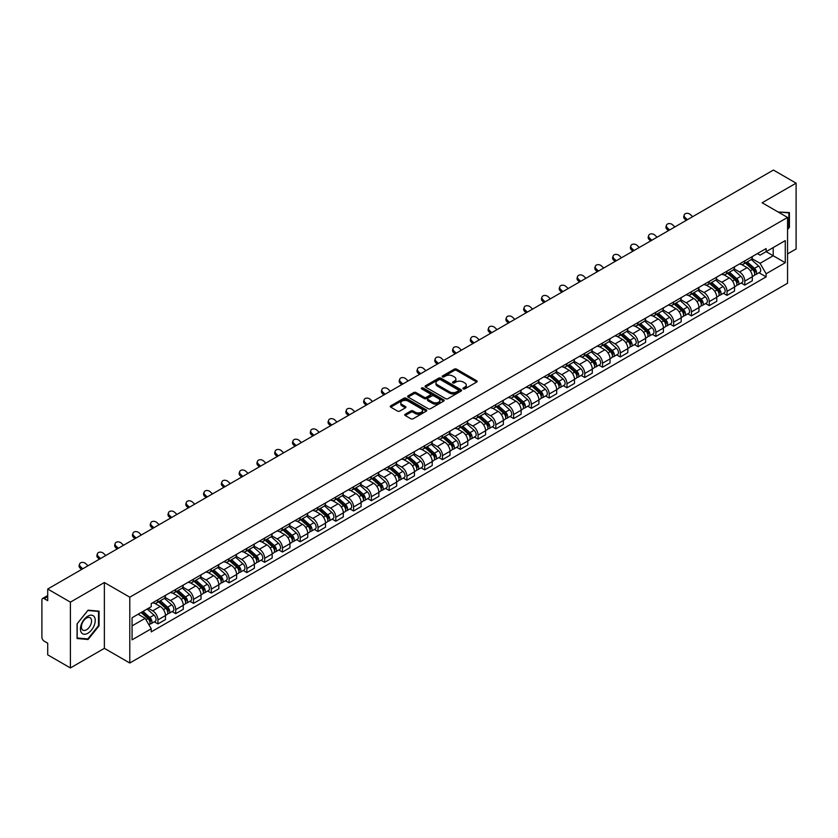 <?xml version="1.0" encoding="UTF-8"?>
<svg xmlns="http://www.w3.org/2000/svg" width="838" height="838" viewBox="0 0 838 838"><rect width="100%" height="100%" fill="white"/><g stroke="black" fill="none" stroke-linecap="round" stroke-linejoin="round"><path stroke-width="1.26" d="M463.267 388.905A1.11 0.639 0 0 0 464.828 388.905L476.717 382.044A1.582 0.911 0 0 0 477.178 381.395A1.582 0.911 0 0 0 476.717 380.756L456.574 369.129A1.582 0.911 0 0 0 454.343 369.129L442.454 375.99A1.11 0.639 0 0 0 444.014 376.891L445.554 376A5.059 2.923 0 0 1 452.719 376L454.395 376.974A5.059 2.923 0 0 1 455.882 379.038A5.059 2.923 0 0 1 454.395 381.112L452.855 381.992A1.11 0.639 0 0 0 454.426 382.903L455.966 382.013A5.059 2.923 0 0 1 463.121 382.013L464.797 382.976A5.059 2.923 0 0 1 466.284 385.051A5.059 2.923 0 0 1 464.797 387.114L463.267 388.004A1.11 0.639 0 0 0 463.267 388.905L463.267 388.004M405.215 414.213A1.582 0.911 0 0 0 404.754 414.862A1.582 0.911 0 0 0 405.215 415.512L410.871 418.77A1.582 0.911 0 0 0 413.103 418.77L426.312 411.144A1.582 0.911 0 0 0 426.772 410.505A1.582 0.911 0 0 0 426.312 409.855L406.168 398.228A1.582 0.911 0 0 0 403.926 398.228L390.728 405.854A1.582 0.911 0 0 0 390.267 406.493A1.582 0.911 0 0 0 390.728 407.142L397.547 411.081A1.582 0.911 0 0 0 399.789 411.081L405.445 407.823A1.582 0.911 0 0 0 405.906 407.174A1.582 0.911 0 0 0 405.445 406.524L402.051 404.576A4.232 2.441 0 0 1 400.815 402.848A4.232 2.441 0 0 1 403.434 400.585A4.232 2.441 0 0 1 408.043 401.119L421.305 408.776A4.232 2.441 0 0 1 422.541 410.505A4.232 2.441 0 0 1 419.932 412.757A4.232 2.441 0 0 1 415.313 412.233L413.103 410.955A1.582 0.911 0 0 0 410.871 410.955L405.215 414.213L405.215 415.512M129.796 597.19L104.373 582.515L70.402 602.134L47.714 589.03L773.411 170.051L796.1 183.155L762.13 202.765L787.552 217.44L129.796 597.19L129.796 663.015L787.552 283.254L787.552 217.44M445.669 398.679A1.582 0.911 0 0 0 447.901 398.679L461.11 391.053A1.582 0.911 0 0 0 461.57 390.414A1.582 0.911 0 0 0 461.11 389.764L440.966 378.137A1.582 0.911 0 0 0 438.724 378.137L425.526 385.763A1.582 0.911 0 0 0 425.065 386.402A1.582 0.911 0 0 0 425.526 387.051L445.669 398.679M422.111 389.146A1.11 0.639 0 0 1 423.232 389.303L423.232 387.984L443.711 399.81A1.582 0.911 0 0 1 444.171 400.459A1.582 0.911 0 0 1 443.711 401.098L430.502 408.724A1.582 0.911 0 0 1 428.27 408.724L408.127 397.097L408.127 395.808A1.582 0.911 0 0 0 407.666 396.447A1.582 0.911 0 0 0 408.127 397.097M408.127 395.808L413.773 392.54A1.582 0.911 0 0 1 416.015 392.54L424.185 397.254A1.582 0.911 0 0 0 426.416 397.254L430.166 395.096A1.582 0.911 0 0 0 430.638 394.447A1.582 0.911 0 0 0 430.166 393.797L421.661 388.895A1.11 0.639 0 0 1 423.232 387.984M70.402 602.134L70.402 667.949L47.714 654.845L47.714 643.196L44.184 641.164A3.226 1.865 -120 0 1 41.9 637.215L41.9 599.956A3.226 1.865 -120 0 1 42.57 598.479L47.714 595.514M787.552 253.904L796.1 248.97L796.1 183.155M70.402 667.949L104.373 648.329L129.796 663.015M47.714 589.03L47.714 600.678L44.184 598.646A3.226 1.865 -120 0 0 42.57 598.479M744.804 260.88A7.416 4.284 60 0 1 743.264 264.211L750.785 259.864A7.416 4.284 -120 0 0 752.325 256.533M734.119 268.862L739.556 272.004A7.416 4.284 60 0 1 744.804 281.086L752.325 276.739A7.416 4.284 -120 0 0 747.077 267.657L741.693 264.546M752.325 276.739L752.325 280.751L744.804 285.098L741.19 283.014M743.264 264.211A7.416 4.284 60 0 1 739.619 263.876M744.804 281.086L744.804 285.098M727.017 271.145A7.416 4.284 60 0 1 725.478 274.476L733.009 270.129A7.416 4.284 -120 0 0 734.538 266.798M723.414 293.279L727.017 295.364L734.538 291.027L734.538 287.005A7.416 4.284 -120 0 0 729.301 277.923L723.917 274.812M725.478 274.476A7.416 4.284 60 0 1 721.832 274.141M716.343 279.127L721.769 282.27A7.416 4.284 60 0 1 727.017 291.352L727.017 295.364M709.231 281.411A7.416 4.284 60 0 1 707.701 284.742L715.223 280.395A7.416 4.284 -120 0 0 716.762 277.074M705.627 303.555L709.231 305.629L716.762 301.292L716.762 297.27A7.416 4.284 -120 0 0 711.514 288.188L706.13 285.088M707.701 284.742A7.416 4.284 60 0 1 704.046 284.407M698.557 289.403L703.993 292.535A7.416 4.284 60 0 1 709.231 301.617L709.231 305.629M691.455 291.676A7.416 4.284 60 0 1 689.915 295.007L697.436 290.671A7.416 4.284 -120 0 0 698.976 287.34M687.841 313.821L691.455 315.905L698.976 311.558L698.976 307.546A7.416 4.284 -120 0 0 693.728 298.464L688.344 295.353M689.915 295.007A7.416 4.284 60 0 1 686.27 294.672M680.77 299.669L686.207 302.801A7.416 4.284 60 0 1 691.455 311.883L691.455 315.905M673.668 301.952A7.416 4.284 60 0 1 672.128 305.273L679.66 300.936A7.416 4.284 -120 0 0 681.189 297.605M670.065 324.086L673.668 326.171L681.189 321.823L681.189 317.812A7.416 4.284 -120 0 0 675.952 308.73L670.568 305.619M672.128 305.273A7.416 4.284 60 0 1 668.483 304.938M662.994 309.934L668.42 313.066A7.416 4.284 60 0 1 673.668 322.148L673.668 326.171M655.882 312.218A7.416 4.284 60 0 1 654.352 315.549L661.873 311.202A7.416 4.284 -120 0 0 663.403 307.871M652.278 334.352L655.882 336.436L663.413 332.089L663.413 328.077A7.416 4.284 -120 0 0 658.165 318.995L652.781 315.884M654.352 315.549A7.416 4.284 60 0 1 650.697 315.214M645.208 320.2L650.644 323.342A7.416 4.284 60 0 1 655.882 332.424L655.882 336.436M638.106 322.483A7.416 4.284 60 0 1 636.566 325.814L644.087 321.467A7.416 4.284 -120 0 0 645.627 318.136M634.492 344.617L638.106 346.702L645.627 342.354L645.627 338.343A7.416 4.284 -120 0 0 640.379 329.261L634.995 326.15M636.566 325.814A7.416 4.284 60 0 1 632.91 325.479M627.421 330.465L632.858 333.608A7.416 4.284 60 0 1 638.106 342.69L638.106 346.702M620.319 332.749A7.416 4.284 60 0 1 618.779 336.08L626.3 331.733A7.416 4.284 -120 0 0 627.84 328.402M616.705 354.883L620.319 356.967L627.84 352.63L627.84 348.608A7.416 4.284 -120 0 0 622.603 339.526L617.208 336.415M618.779 336.08A7.416 4.284 60 0 1 615.134 335.745M609.635 340.731L615.071 343.873A7.416 4.284 60 0 1 620.319 352.955L620.319 356.967M602.532 343.014A7.416 4.284 60 0 1 601.003 346.345L608.524 341.998A7.416 4.284 -120 0 0 610.054 338.678M598.929 365.159L602.532 367.233L610.054 362.896L610.054 358.874A7.416 4.284 -120 0 0 604.816 349.792L599.432 346.691M601.003 346.345A7.416 4.284 60 0 1 597.347 346.01M591.858 351.007L597.295 354.139A7.416 4.284 60 0 1 602.532 363.221L602.532 367.233M584.746 353.28A7.416 4.284 60 0 1 583.217 356.611L590.738 352.264A7.416 4.284 -120 0 0 592.277 348.943M581.143 375.424L584.746 377.509L592.277 373.161L592.277 369.149A7.416 4.284 -120 0 0 587.029 360.068L581.645 356.957M583.217 356.611A7.416 4.284 60 0 1 579.561 356.276M574.072 361.272L579.508 364.404A7.416 4.284 60 0 1 584.746 373.486L584.746 377.509M566.97 363.556A7.416 4.284 60 0 1 565.43 366.876L572.951 362.54A7.416 4.284 -120 0 0 574.491 359.209M563.356 385.69L566.97 387.774L574.491 383.427L574.491 379.415A7.416 4.284 -120 0 0 569.243 370.333L563.859 367.222M565.43 366.876A7.416 4.284 60 0 1 561.785 366.541M556.285 371.538L561.722 374.67A7.416 4.284 60 0 1 566.97 383.752L566.97 387.774M549.183 373.821A7.416 4.284 60 0 1 547.643 377.142L555.175 372.805A7.416 4.284 -120 0 0 556.704 369.474M545.58 395.955L549.183 398.04L556.704 393.692L556.704 389.68A7.416 4.284 -120 0 0 551.467 380.599L546.083 377.488M547.643 377.142A7.416 4.284 60 0 1 543.998 376.817M538.509 381.803L543.935 384.946A7.416 4.284 60 0 1 549.183 394.028L549.183 398.04M531.397 384.087A7.416 4.284 60 0 1 529.867 387.418L537.388 383.071A7.416 4.284 -120 0 0 538.928 379.74M527.793 406.221L531.397 408.305L538.928 403.958L538.928 399.946A7.416 4.284 -120 0 0 533.68 390.864L528.296 387.753M529.867 387.418A7.416 4.284 60 0 1 526.212 387.083M520.723 392.069L526.159 395.211A7.416 4.284 60 0 1 531.397 404.293L531.397 408.305M513.621 394.352A7.416 4.284 60 0 1 512.081 397.683L519.602 393.336A7.416 4.284 -120 0 0 521.142 390.005M510.007 416.486L513.621 418.571L521.142 414.223L521.142 410.211A7.416 4.284 -120 0 0 515.894 401.13L510.51 398.019M512.081 397.683A7.416 4.284 60 0 1 508.436 397.348M502.936 402.334L508.373 405.477A7.416 4.284 60 0 1 513.621 414.559L513.621 418.571M495.834 404.618A7.416 4.284 60 0 1 494.294 407.949L501.826 403.602A7.416 4.284 -120 0 0 503.355 400.271M492.231 426.762L495.834 428.836L503.355 424.499L503.355 420.477A7.416 4.284 -120 0 0 498.118 411.395L492.723 408.284M494.294 407.949A7.416 4.284 60 0 1 490.649 407.614M485.16 412.6L490.586 415.742A7.416 4.284 60 0 1 495.834 424.824L495.834 428.836M478.048 414.883A7.416 4.284 60 0 1 476.518 418.214L484.039 413.867A7.416 4.284 -120 0 0 485.569 410.547M474.444 437.027L478.048 439.102L485.579 434.765L485.579 430.753A7.416 4.284 -120 0 0 480.331 421.661L474.947 418.56M476.518 418.214A7.416 4.284 60 0 1 472.862 417.879M467.374 422.876L472.81 426.008A7.416 4.284 60 0 1 478.048 435.09L478.048 439.102M460.272 425.149A7.416 4.284 60 0 1 458.732 428.48L466.253 424.143A7.416 4.284 -120 0 0 467.793 420.812M456.658 447.293L460.272 449.378L467.793 445.03L467.793 441.018A7.416 4.284 -120 0 0 462.545 431.937L457.16 428.826M458.732 428.48A7.416 4.284 60 0 1 455.076 428.145M449.587 433.141L455.024 436.273A7.416 4.284 60 0 1 460.272 445.355L460.272 449.378M442.485 435.425A7.416 4.284 60 0 1 440.945 438.745L448.466 434.409A7.416 4.284 -120 0 0 450.006 431.078M438.871 457.558L442.485 459.643L450.006 455.296L450.006 451.284A7.416 4.284 -120 0 0 444.758 442.202L439.374 439.091M440.945 438.745A7.416 4.284 60 0 1 437.3 438.41M431.8 443.407L437.237 446.539A7.416 4.284 60 0 1 442.485 455.631L442.485 459.643M424.698 445.69A7.416 4.284 60 0 1 423.169 449.021L430.69 444.674A7.416 4.284 -120 0 0 432.219 441.343M421.095 467.824L424.698 469.909L432.219 465.561L432.219 461.549A7.416 4.284 -120 0 0 426.982 452.468L421.598 449.357M423.169 449.021A7.416 4.284 60 0 1 419.513 448.686M414.024 453.672L419.461 456.815A7.416 4.284 60 0 1 424.698 465.897L424.698 469.909M406.912 455.956A7.416 4.284 60 0 1 405.383 459.287L412.904 454.94A7.416 4.284 -120 0 0 414.443 451.609M403.308 478.089L406.912 480.174L414.443 475.827L414.443 471.815A7.416 4.284 -120 0 0 409.195 462.733L403.811 459.622M405.383 459.287A7.416 4.284 60 0 1 401.727 458.952M396.238 463.938L401.674 467.08A7.416 4.284 60 0 1 406.912 476.162L406.912 480.174M389.136 466.221A7.416 4.284 60 0 1 387.596 469.552L395.117 465.205A7.416 4.284 -120 0 0 396.657 461.874M385.522 488.355L389.136 490.44L396.657 486.103L396.657 482.08A7.416 4.284 -120 0 0 391.409 472.999L386.025 469.888M387.596 469.552A7.416 4.284 60 0 1 383.951 469.217M378.451 474.203L383.888 477.346A7.416 4.284 60 0 1 389.136 486.428L389.136 490.44M371.349 476.487A7.416 4.284 60 0 1 369.809 479.818L377.341 475.471A7.416 4.284 -120 0 0 378.87 472.15M367.746 498.631L371.349 500.705L378.87 496.368L378.87 492.356A7.416 4.284 -120 0 0 373.633 483.264L368.249 480.164M369.809 479.818A7.416 4.284 60 0 1 366.164 479.483M360.675 484.479L366.101 487.611A7.416 4.284 60 0 1 371.349 496.693L371.349 500.705M353.563 486.752A7.416 4.284 60 0 1 352.033 490.083L359.554 485.747A7.416 4.284 -120 0 0 361.094 482.416M349.959 508.896L353.563 510.981L361.094 506.634L361.094 502.622A7.416 4.284 -120 0 0 355.846 493.54L350.462 490.429M352.033 490.083A7.416 4.284 60 0 1 348.378 489.748M342.889 494.745L348.325 497.877A7.416 4.284 60 0 1 353.563 506.959L353.563 510.981M335.787 497.028A7.416 4.284 60 0 1 334.247 500.349L341.768 496.012A7.416 4.284 -120 0 0 343.308 492.681M332.173 519.162L335.787 521.246L343.308 516.899L343.308 512.887A7.416 4.284 -120 0 0 338.06 503.806L332.676 500.695M334.247 500.349A7.416 4.284 60 0 1 330.591 500.014M325.102 505.01L330.539 508.142A7.416 4.284 60 0 1 335.787 517.235L335.787 521.246M318 507.294A7.416 4.284 60 0 1 316.46 510.625L323.992 506.278A7.416 4.284 -120 0 0 325.521 502.947M314.397 529.427L318 531.512L325.521 527.165L325.521 523.153A7.416 4.284 -120 0 0 320.284 514.071L314.889 510.96M316.46 510.625A7.416 4.284 60 0 1 312.815 510.29M307.326 515.276L312.752 518.418A7.416 4.284 60 0 1 318 527.5L318 531.512M300.214 517.559A7.416 4.284 60 0 1 298.684 520.89L306.205 516.543A7.416 4.284 -120 0 0 307.735 513.212M296.61 539.693L300.214 541.777L307.735 537.43L307.735 533.418A7.416 4.284 -120 0 0 302.497 524.337L297.113 521.226M298.684 520.89A7.416 4.284 60 0 1 295.028 520.555M289.539 525.541L294.976 528.684A7.416 4.284 60 0 1 300.214 537.766L300.214 541.777M282.427 527.825A7.416 4.284 60 0 1 280.898 531.156L288.419 526.809A7.416 4.284 -120 0 0 289.958 523.478M278.824 549.958L282.437 552.043L289.958 547.706L289.958 543.684A7.416 4.284 -120 0 0 284.711 534.602L279.326 531.491M280.898 531.156A7.416 4.284 60 0 1 277.242 530.821M271.753 535.807L277.189 538.949A7.416 4.284 60 0 1 282.437 548.031L282.437 552.043M264.651 538.09A7.416 4.284 60 0 1 263.111 541.421L270.632 537.074A7.416 4.284 -120 0 0 272.172 533.754M261.037 560.234L264.651 562.308L272.172 557.972L272.172 553.949A7.416 4.284 -120 0 0 266.924 544.868L261.54 541.767M263.111 541.421A7.416 4.284 60 0 1 259.466 541.086M253.966 546.083L259.403 549.215A7.416 4.284 60 0 1 264.651 558.297L264.651 562.308M246.864 548.356A7.416 4.284 60 0 1 245.325 551.687L252.856 547.34A7.416 4.284 -120 0 0 254.385 544.019M243.261 570.5L246.864 572.584L254.385 568.237L254.385 564.225A7.416 4.284 -120 0 0 249.148 555.144L243.764 552.033M245.325 551.687A7.416 4.284 60 0 1 241.679 551.352M236.19 556.348L241.627 559.48A7.416 4.284 60 0 1 246.864 568.562L246.864 572.584M229.078 558.632A7.416 4.284 60 0 1 227.548 561.952L235.069 557.616A7.416 4.284 -120 0 0 236.609 554.285M225.474 580.765L229.078 582.85L236.609 578.503L236.609 574.491A7.416 4.284 -120 0 0 231.361 565.409L225.977 562.298M227.548 561.952A7.416 4.284 60 0 1 223.893 561.617M218.404 566.614L223.84 569.746A7.416 4.284 60 0 1 229.078 578.828L229.078 582.85M211.302 568.897A7.416 4.284 60 0 1 209.762 572.218L217.283 567.881A7.416 4.284 -120 0 0 218.823 564.55M207.688 591.031L211.302 593.115L218.823 588.768L218.823 584.756A7.416 4.284 -120 0 0 213.575 575.675L208.191 572.564M209.762 572.218A7.416 4.284 60 0 1 206.117 571.893M200.617 576.879L206.054 580.022A7.416 4.284 60 0 1 211.302 589.104L211.302 593.115M193.515 579.163A7.416 4.284 60 0 1 191.975 582.494L199.507 578.147A7.416 4.284 -120 0 0 201.036 574.816M189.912 601.296L193.515 603.381L201.036 599.034L201.036 595.022A7.416 4.284 -120 0 0 195.799 585.94L190.415 582.829M191.975 582.494A7.416 4.284 60 0 1 188.33 582.159M182.841 587.145L188.267 590.287A7.416 4.284 60 0 1 193.515 599.369L193.515 603.381M175.729 589.428A7.416 4.284 60 0 1 174.199 592.759L181.72 588.412A7.416 4.284 -120 0 0 183.26 585.081M172.125 611.562L175.729 613.646L183.26 609.31L183.26 605.287A7.416 4.284 -120 0 0 178.012 596.206L172.628 593.095M174.199 592.759A7.416 4.284 60 0 1 170.543 592.424M165.055 597.41L170.491 600.553A7.416 4.284 60 0 1 175.729 609.635L175.729 613.646M157.953 599.694A7.416 4.284 60 0 1 156.413 603.025L163.934 598.678A7.416 4.284 -120 0 0 165.474 595.347M154.339 621.838L157.953 623.912L165.474 619.575L165.474 615.553A7.416 4.284 -120 0 0 160.226 606.471L154.841 603.37M156.413 603.025A7.416 4.284 60 0 1 152.757 602.69M148.368 608.315L152.705 610.818A7.416 4.284 60 0 1 157.953 619.9L157.953 623.912M757.395 253.61L760.076 255.15L785.269 240.611L773.191 247.587L773.191 255.747L760.076 263.31L751.906 258.596M132.069 625.892L145.184 618.318L151.228 628.783L132.069 639.844L132.069 617.732L151.228 606.67L151.228 603.58L766.121 248.572L766.121 251.662L785.269 262.723L766.121 273.775L760.076 263.31M785.269 240.611L785.269 262.723M151.228 628.783L151.228 631.883L766.121 276.875L766.121 273.775M787.552 229.581L789.427 227.245L789.427 212.58L778.114 211.993L788.862 212.873L788.862 227.077L787.552 228.711M104.373 582.515L104.373 648.329M77.065 638.525L88.063 639.509L99.073 625.818L99.073 611.153L88.063 610.169L77.065 623.86L77.065 638.525M145.184 618.318L138.113 614.244M758.977 272.748L766.121 276.875M788.862 226.909L789.427 227.245M86.911 638.828L88.063 639.509M98.496 625.494L99.073 625.818M463.707 389.062L464.797 388.434A5.059 2.923 0 0 0 466.284 386.36L466.284 385.051M455.882 379.038L455.882 380.358A5.059 2.923 0 0 1 454.395 382.421L453.295 383.06M476.696 382.055L456.574 370.438A1.582 0.911 0 0 0 454.343 370.438L442.893 377.048M461.089 391.063L440.966 379.457A1.582 0.911 0 0 0 438.724 379.457L425.547 387.062L425.526 385.763M458.313 390.864A1.11 0.639 0 0 0 458.313 389.953L440.631 379.75A1.11 0.639 0 0 0 439.07 379.75L437.446 380.682A5.059 2.923 0 0 0 435.959 382.757A5.059 2.923 0 0 0 437.446 384.82L449.524 391.796A5.059 2.923 0 0 0 456.689 391.796L458.313 390.864L458.313 392.174A1.11 0.639 0 0 0 458.637 391.723L458.637 390.414M435.959 382.757L435.959 384.076A5.059 2.923 0 0 0 437.446 386.14L437.446 384.82M458.313 392.174L456.689 393.116A5.059 2.923 0 0 1 449.524 393.116L437.446 386.14M408.148 397.107L413.773 393.86L413.773 392.54M430.638 394.447L430.638 395.766A1.582 0.911 0 0 1 430.166 396.405L426.416 398.574A1.582 0.911 0 0 1 424.185 398.574L416.015 393.86A1.582 0.911 0 0 0 413.773 393.86M423.232 389.303L443.69 401.119M432.659 402.156A4.232 2.441 0 0 0 437.268 402.68A4.232 2.441 0 0 0 439.887 400.428A4.232 2.441 0 0 0 438.641 398.699L433.979 395.997A1.582 0.911 0 0 0 431.738 395.997L427.988 398.165A1.582 0.911 0 0 0 427.527 398.804A1.582 0.911 0 0 0 427.988 399.454L432.659 402.156L432.659 403.466A4.232 2.441 0 0 0 437.268 404A4.232 2.441 0 0 0 439.887 401.737L439.887 400.428M427.527 398.804L427.527 400.124A1.582 0.911 0 0 0 427.988 400.774L427.988 399.454M432.659 403.466L427.988 400.774M422.541 410.505L422.541 411.814A4.232 2.441 0 0 1 419.932 414.077A4.232 2.441 0 0 1 415.313 413.543L413.103 412.275A1.582 0.911 0 0 0 410.871 412.275L405.236 415.522M400.815 402.848L400.815 404.167A4.232 2.441 0 0 0 402.051 405.885L402.051 404.576M405.445 406.524L405.445 407.823L402.051 405.885M426.291 411.165L406.168 399.548A1.582 0.911 0 0 0 403.926 399.548L390.749 407.153M745.317 263.027L752.566 269.49A4.033 2.325 60 0 1 753.823 275.723L752.325 276.592M745.506 263.195L748.921 265.164M746.05 262.598L754.106 269.794A1.938 1.121 60 0 1 754.713 272.79A1.938 1.121 60 0 1 754.546 272.863M747.255 261.906L754.504 268.37A4.033 2.325 60 0 1 755.761 274.602A4.033 2.325 60 0 1 754.546 274.738M751.298 259.476L758.6 266.002A4.033 2.325 60 0 1 759.867 272.235L755.761 274.602M692.649 216.686L690.407 214.58A3.708 2.682 17.7 0 0 686.825 213.313A3.708 2.682 17.7 0 0 684.248 214.968A3.708 2.682 17.7 0 0 685.159 217.608L684.719 218.98A3.708 2.682 -162.3 0 1 683.808 216.34L684.248 214.968M687.411 219.713L685.159 217.608M684.719 218.98L686.228 220.394M727.531 273.293L734.779 279.756A4.033 2.325 60 0 1 736.047 285.988L734.538 286.858M727.719 273.46L731.134 275.43M728.264 272.874L736.33 280.06A1.938 1.121 60 0 1 736.937 283.055A1.938 1.121 60 0 1 736.759 283.129M729.469 272.172L736.717 278.635A4.033 2.325 60 0 1 737.985 284.868A4.033 2.325 60 0 1 736.77 285.004M733.512 269.742L740.823 276.268A4.033 2.325 60 0 1 742.091 282.5L737.985 284.868M709.744 283.558L716.993 290.021A4.033 2.325 60 0 1 718.26 296.254L716.752 297.123M709.943 283.726L713.348 285.695M710.477 283.139L718.543 290.336A1.938 1.121 60 0 1 719.151 293.321A1.938 1.121 60 0 1 718.973 293.394M711.682 282.437L718.931 288.911A4.033 2.325 60 0 1 720.198 295.133A4.033 2.325 60 0 1 718.983 295.269M715.725 280.018L723.037 286.533A4.033 2.325 60 0 1 724.304 292.766L720.198 295.133M691.968 293.824L699.217 300.287A4.033 2.325 60 0 1 700.474 306.519L698.976 307.389M692.157 294.002L695.571 295.971M692.701 293.405L700.757 300.601A1.938 1.121 60 0 1 701.364 303.586A1.938 1.121 60 0 1 701.186 303.66M693.906 292.703L701.155 299.176A4.033 2.325 60 0 1 702.412 305.409A4.033 2.325 60 0 1 701.197 305.535M697.949 290.283L705.25 296.799A4.033 2.325 60 0 1 706.518 303.031L702.412 305.409M788.16 212.464L788.862 212.873M94.254 616.726A10.475 6.055 120 0 0 84.135 619.439A10.475 6.055 120 0 0 81.422 632.69A10.475 6.055 120 0 0 91.541 629.977A10.475 6.055 120 0 0 94.254 616.726M90.881 618.465A7.175 4.138 120 0 0 90.075 617.711A7.175 4.138 120 0 0 83.402 621.063A7.175 4.138 120 0 0 82.103 629.39A7.175 4.138 120 0 0 82.899 630.145A7.175 4.138 120 0 0 89.582 626.793A7.175 4.138 120 0 0 90.881 618.465M87.843 638.912L77.18 637.969L77.18 623.755L87.843 610.493L98.496 611.447L98.496 625.661L87.843 638.912M97.795 611.038L98.496 611.447M674.873 226.951L672.621 224.846A3.708 2.682 17.7 0 0 669.038 223.578A3.708 2.682 17.7 0 0 666.472 225.233A3.708 2.682 17.7 0 0 667.383 227.873L666.933 229.256A3.708 2.682 -162.3 0 1 666.032 226.606L666.472 225.233M669.625 229.979L667.383 227.873M666.933 229.256L668.441 230.66M657.086 237.217L654.834 235.111A3.708 2.682 17.7 0 0 651.262 233.844A3.708 2.682 17.7 0 0 648.685 235.499A3.708 2.682 17.7 0 0 649.597 238.139L649.157 239.521A3.708 2.682 -162.3 0 1 648.245 236.882L648.685 235.499M651.838 240.244L649.597 238.139M649.157 239.521L650.655 240.925M639.3 247.482L637.058 245.377A3.708 2.682 17.7 0 0 633.476 244.109A3.708 2.682 17.7 0 0 630.899 245.764A3.708 2.682 17.7 0 0 631.81 248.404L631.37 249.787A3.708 2.682 -162.3 0 1 630.459 247.147L630.899 245.764M634.052 250.51L631.81 248.404M631.37 249.787L632.879 251.191M674.181 304.089L681.43 310.563A4.033 2.325 60 0 1 682.698 316.795L681.189 317.654M674.37 304.267L677.785 306.237M674.915 303.67L682.98 310.867A1.938 1.121 60 0 1 683.588 313.862A1.938 1.121 60 0 1 683.41 313.925M676.119 302.979L683.368 309.442A4.033 2.325 60 0 1 684.636 315.675A4.033 2.325 60 0 1 683.41 315.8M680.163 300.549L687.474 307.075A4.033 2.325 60 0 1 688.731 313.307L684.636 315.675M656.395 314.365L663.644 320.828A4.033 2.325 60 0 1 664.911 327.061L663.403 327.93M656.594 314.533L659.998 316.502M657.128 313.936L665.194 321.132A1.938 1.121 60 0 1 665.801 324.128A1.938 1.121 60 0 1 665.623 324.191M658.333 313.244L665.582 319.707A4.033 2.325 60 0 1 666.849 325.94A4.033 2.325 60 0 1 665.634 326.066M662.376 310.814L669.688 317.34A4.033 2.325 60 0 1 670.955 323.573L666.849 325.94M621.513 257.748L619.272 255.642A3.708 2.682 17.7 0 0 615.689 254.375A3.708 2.682 17.7 0 0 613.123 256.03A3.708 2.682 17.7 0 0 614.024 258.67L613.584 260.052A3.708 2.682 -162.3 0 1 612.672 257.413L613.123 256.03M616.276 260.775L614.024 258.67M613.584 260.052L615.092 261.466M603.737 268.013L601.485 265.918A3.708 2.682 17.7 0 0 597.903 264.64A3.708 2.682 17.7 0 0 595.336 266.295A3.708 2.682 17.7 0 0 596.247 268.946L595.808 270.318A3.708 2.682 -162.3 0 1 594.896 267.678L595.336 266.295M598.489 271.041L596.247 268.946M595.808 270.318L597.305 271.732M638.619 324.631L645.857 331.094A4.033 2.325 60 0 1 647.125 337.326L645.627 338.196M638.807 324.798L642.222 326.768M639.342 324.201L647.407 331.398A1.938 1.121 60 0 1 648.015 334.393A1.938 1.121 60 0 1 647.837 334.467M640.557 323.51L647.795 329.973A4.033 2.325 60 0 1 649.062 336.206A4.033 2.325 60 0 1 647.847 336.331M644.59 321.08L651.901 327.606A4.033 2.325 60 0 1 653.169 333.838L649.062 336.206M620.832 334.896L628.081 341.359A4.033 2.325 60 0 1 629.348 347.592L627.84 348.461M621.021 335.064L624.436 337.033M621.566 334.477L629.631 341.663A1.938 1.121 60 0 1 630.228 344.659A1.938 1.121 60 0 1 630.061 344.732M622.77 333.775L630.019 340.238A4.033 2.325 60 0 1 631.286 346.471A4.033 2.325 60 0 1 630.061 346.607M626.814 331.345L634.125 337.871A4.033 2.325 60 0 1 635.382 344.104L631.286 346.471M603.046 345.162L610.294 351.625A4.033 2.325 60 0 1 611.562 357.857L610.054 358.727M603.245 345.329L606.649 347.299M603.779 344.743L611.845 351.939A1.938 1.121 60 0 1 612.452 354.924A1.938 1.121 60 0 1 612.274 354.998M604.984 344.041L612.232 350.504A4.033 2.325 60 0 1 613.5 356.737A4.033 2.325 60 0 1 612.285 356.873M609.027 341.621L616.339 348.137A4.033 2.325 60 0 1 617.606 354.369L613.5 356.737M585.27 355.427L592.508 361.89A4.033 2.325 60 0 1 593.775 368.123L592.277 368.992M585.458 355.595L588.873 357.564M585.992 355.008L594.058 362.205A1.938 1.121 60 0 1 594.666 365.19A1.938 1.121 60 0 1 594.488 365.263M587.208 354.306L594.446 360.78A4.033 2.325 60 0 1 595.713 367.013A4.033 2.325 60 0 1 594.498 367.138M591.24 351.887L598.552 358.402A4.033 2.325 60 0 1 599.819 364.635L595.713 367.013M567.483 365.693L574.732 372.166A4.033 2.325 60 0 1 575.989 378.399L574.491 379.258M567.672 365.871L571.087 367.84M568.216 365.274L576.272 372.47A1.938 1.121 60 0 1 576.879 375.455A1.938 1.121 60 0 1 576.712 375.529M569.421 364.572L576.67 371.045A4.033 2.325 60 0 1 577.927 377.278A4.033 2.325 60 0 1 576.712 377.404M573.464 362.152L580.765 368.678A4.033 2.325 60 0 1 582.033 374.911L577.927 377.278M549.697 375.958L556.945 382.432A4.033 2.325 60 0 1 558.213 388.664L556.704 389.534M549.885 376.136L553.3 378.106M550.43 375.539L558.496 382.736A1.938 1.121 60 0 1 559.103 385.731A1.938 1.121 60 0 1 558.925 385.794M551.634 374.848L558.883 381.311A4.033 2.325 60 0 1 560.151 387.544A4.033 2.325 60 0 1 558.936 387.669M555.678 372.418L562.989 378.944A4.033 2.325 60 0 1 564.257 385.176L560.151 387.544M531.91 386.234L539.159 392.697A4.033 2.325 60 0 1 540.426 398.93L538.918 399.799M532.109 386.402L535.513 388.371M532.643 385.805L540.709 393.001A1.938 1.121 60 0 1 541.317 395.997A1.938 1.121 60 0 1 541.139 396.06M533.848 385.113L541.097 391.576A4.033 2.325 60 0 1 542.364 397.809A4.033 2.325 60 0 1 541.149 397.935M537.891 382.683L545.203 389.209A4.033 2.325 60 0 1 546.47 395.442L542.364 397.809M514.134 396.5L521.383 402.963A4.033 2.325 60 0 1 522.64 409.195L521.142 410.065M514.323 396.667L517.737 398.637M514.867 396.07L522.922 403.267A1.938 1.121 60 0 1 523.53 406.262A1.938 1.121 60 0 1 523.352 406.336M516.072 395.379L523.321 401.842A4.033 2.325 60 0 1 524.578 408.075A4.033 2.325 60 0 1 523.362 408.211M520.105 392.949L527.416 399.475A4.033 2.325 60 0 1 528.684 405.707L524.578 408.075M585.951 278.289L583.709 276.184A3.708 2.682 17.7 0 0 580.126 274.916A3.708 2.682 17.7 0 0 577.55 276.571A3.708 2.682 17.7 0 0 578.461 279.211L578.021 280.583A3.708 2.682 -162.3 0 1 577.11 277.944L577.55 276.571M580.703 281.317L578.461 279.211M578.021 280.583L579.519 281.997M568.164 288.555L565.922 286.449A3.708 2.682 17.7 0 0 562.34 285.182A3.708 2.682 17.7 0 0 559.763 286.837A3.708 2.682 17.7 0 0 560.674 289.477L560.234 290.859A3.708 2.682 -162.3 0 1 559.323 288.209L559.763 286.837M562.927 291.582L560.674 289.477M560.234 290.859L561.743 292.263M550.388 298.82L548.136 296.715A3.708 2.682 17.7 0 0 544.553 295.447A3.708 2.682 17.7 0 0 541.987 297.102A3.708 2.682 17.7 0 0 542.898 299.742L542.458 301.125A3.708 2.682 -162.3 0 1 541.547 298.485L541.987 297.102M545.14 301.848L542.898 299.742M542.458 301.125L543.956 302.528M532.601 309.086L530.36 306.98A3.708 2.682 17.7 0 0 526.777 305.713A3.708 2.682 17.7 0 0 524.2 307.368A3.708 2.682 17.7 0 0 525.112 310.008L524.672 311.39A3.708 2.682 -162.3 0 1 523.76 308.751L524.2 307.368M527.353 312.113L525.112 310.008M524.672 311.39L526.17 312.794M514.815 319.351L512.573 317.246A3.708 2.682 17.7 0 0 508.991 315.978A3.708 2.682 17.7 0 0 506.414 317.633A3.708 2.682 17.7 0 0 507.325 320.273L506.885 321.656A3.708 2.682 -162.3 0 1 505.974 319.016L506.414 317.633M509.577 322.379L507.325 320.273M506.885 321.656L508.394 323.059M497.028 329.617L494.787 327.522A3.708 2.682 17.7 0 0 491.204 326.244A3.708 2.682 17.7 0 0 488.638 327.899A3.708 2.682 17.7 0 0 489.539 330.549L489.099 331.921A3.708 2.682 -162.3 0 1 488.198 329.282L488.638 327.899M491.791 332.644L489.539 330.549M489.099 331.921L490.607 333.335M479.252 339.893L477 337.787A3.708 2.682 17.7 0 0 473.428 336.52A3.708 2.682 17.7 0 0 470.851 338.164A3.708 2.682 17.7 0 0 471.763 340.815L471.323 342.187A3.708 2.682 -162.3 0 1 470.411 339.547L470.851 338.164M474.004 342.92L471.763 340.815M471.323 342.187L472.821 343.601M461.466 350.158L459.224 348.053A3.708 2.682 17.7 0 0 455.642 346.785A3.708 2.682 17.7 0 0 453.065 348.44A3.708 2.682 17.7 0 0 453.976 351.08L453.536 352.463A3.708 2.682 -162.3 0 1 452.625 349.813L453.065 348.44M456.218 353.186L453.976 351.08M453.536 352.463L455.034 353.866M496.347 406.765L503.596 413.228A4.033 2.325 60 0 1 504.864 419.461L503.355 420.33M496.536 406.933L499.951 408.902M497.081 406.346L505.146 413.543A1.938 1.121 60 0 1 505.754 416.528A1.938 1.121 60 0 1 505.576 416.601M498.285 405.644L505.534 412.107A4.033 2.325 60 0 1 506.801 418.34A4.033 2.325 60 0 1 505.576 418.476M502.329 403.225L509.64 409.74A4.033 2.325 60 0 1 510.897 415.973L506.801 418.34M478.561 417.031L485.81 423.494A4.033 2.325 60 0 1 487.077 429.726L485.569 430.596M478.76 417.198L482.164 419.168M479.294 416.612L487.36 423.808A1.938 1.121 60 0 1 487.967 426.793A1.938 1.121 60 0 1 487.789 426.867M480.499 415.91L487.747 422.383A4.033 2.325 60 0 1 489.015 428.616A4.033 2.325 60 0 1 487.8 428.742M484.542 413.49L491.854 420.006A4.033 2.325 60 0 1 493.121 426.238L489.015 428.616M460.785 427.296L468.023 433.77A4.033 2.325 60 0 1 469.29 440.002L467.793 440.861M460.973 427.474L464.388 429.444M461.508 426.877L469.573 434.074A1.938 1.121 60 0 1 470.181 437.059A1.938 1.121 60 0 1 470.003 437.132M462.723 426.175L469.961 432.649A4.033 2.325 60 0 1 471.228 438.882A4.033 2.325 60 0 1 470.013 439.007M466.756 423.756L474.067 430.282A4.033 2.325 60 0 1 475.335 436.514L471.228 438.882M442.998 437.562L450.247 444.035A4.033 2.325 60 0 1 451.514 450.268L450.006 451.137M443.187 437.74L446.602 439.709M443.731 437.143L451.787 444.339A1.938 1.121 60 0 1 452.394 447.335A1.938 1.121 60 0 1 452.227 447.398M444.936 436.451L452.185 442.914A4.033 2.325 60 0 1 453.452 449.147A4.033 2.325 60 0 1 452.227 449.273M448.979 434.021L456.291 440.547A4.033 2.325 60 0 1 457.548 446.78L453.452 449.147M425.212 447.838L432.46 454.301A4.033 2.325 60 0 1 433.728 460.533L432.219 461.403M425.411 448.005L428.815 449.975M425.945 447.408L434.011 454.605A1.938 1.121 60 0 1 434.618 457.6A1.938 1.121 60 0 1 434.44 457.663M427.15 446.717L434.398 453.18A4.033 2.325 60 0 1 435.666 459.413A4.033 2.325 60 0 1 434.451 459.538M431.193 444.287L438.504 450.813A4.033 2.325 60 0 1 439.772 457.045L435.666 459.413M407.436 458.103L414.674 464.566A4.033 2.325 60 0 1 415.941 470.799L414.443 471.668M407.624 458.271L411.029 460.24M408.158 457.674L416.224 464.87A1.938 1.121 60 0 1 416.832 467.866A1.938 1.121 60 0 1 416.654 467.939M409.373 456.982L416.612 463.445A4.033 2.325 60 0 1 417.879 469.678A4.033 2.325 60 0 1 416.664 469.814M413.406 454.552L420.718 461.078A4.033 2.325 60 0 1 421.985 467.311L417.879 469.678M389.649 468.369L396.898 474.832A4.033 2.325 60 0 1 398.155 481.064L396.657 481.934M389.838 468.536L393.252 470.506M390.382 467.95L398.438 475.136A1.938 1.121 60 0 1 399.045 478.131A1.938 1.121 60 0 1 398.878 478.205M391.587 467.248L398.836 473.711A4.033 2.325 60 0 1 400.093 479.944A4.033 2.325 60 0 1 398.878 480.08M395.63 464.828L402.931 471.344A4.033 2.325 60 0 1 404.199 477.576L400.093 479.944M371.863 478.634L379.111 485.097A4.033 2.325 60 0 1 380.379 491.33L378.87 492.199M372.051 478.802L375.466 480.771M372.596 478.215L380.661 485.412A1.938 1.121 60 0 1 381.269 488.397A1.938 1.121 60 0 1 381.091 488.47M373.8 477.513L381.049 483.987A4.033 2.325 60 0 1 382.317 490.22A4.033 2.325 60 0 1 381.091 490.345M377.844 475.094L385.155 481.609A4.033 2.325 60 0 1 386.412 487.842L382.317 490.22M354.076 488.9L361.325 495.373A4.033 2.325 60 0 1 362.592 501.595L361.084 502.465M354.275 489.078L357.679 491.047M354.809 488.481L362.875 495.677A1.938 1.121 60 0 1 363.483 498.662A1.938 1.121 60 0 1 363.304 498.736M356.014 487.779L363.263 494.252A4.033 2.325 60 0 1 364.53 500.485A4.033 2.325 60 0 1 363.315 500.611M360.057 485.359L367.369 491.885A4.033 2.325 60 0 1 368.636 498.107L364.53 500.485M336.3 499.165L343.549 505.639A4.033 2.325 60 0 1 344.806 511.871L343.308 512.741M336.488 499.343L339.903 501.313M337.033 498.746L345.088 505.943A1.938 1.121 60 0 1 345.696 508.938A1.938 1.121 60 0 1 345.518 509.001M338.238 498.055L345.486 504.518A4.033 2.325 60 0 1 346.743 510.751A4.033 2.325 60 0 1 345.528 510.876M342.271 495.625L349.582 502.151A4.033 2.325 60 0 1 350.85 508.383L346.743 510.751M318.513 509.441L325.762 515.904A4.033 2.325 60 0 1 327.03 522.137L325.521 523.006M318.702 509.609L322.117 511.578M319.247 509.012L327.312 516.208A1.938 1.121 60 0 1 327.92 519.204A1.938 1.121 60 0 1 327.742 519.267M320.451 508.32L327.7 514.783A4.033 2.325 60 0 1 328.967 521.016A4.033 2.325 60 0 1 327.742 521.142M324.495 505.89L331.806 512.416A4.033 2.325 60 0 1 333.063 518.649L328.967 521.016M300.727 519.707L307.975 526.17A4.033 2.325 60 0 1 309.243 532.402L307.735 533.272M300.926 519.874L304.33 521.844M301.46 519.277L309.526 526.474A1.938 1.121 60 0 1 310.133 529.469A1.938 1.121 60 0 1 309.955 529.543M302.665 518.586L309.913 525.049A4.033 2.325 60 0 1 311.181 531.282A4.033 2.325 60 0 1 309.966 531.418M306.708 516.156L314.02 522.682A4.033 2.325 60 0 1 315.287 528.914L311.181 531.282M282.951 529.972L290.189 536.435A4.033 2.325 60 0 1 291.456 542.668L289.958 543.537M283.139 530.14L286.554 532.109M283.673 529.553L291.739 536.739A1.938 1.121 60 0 1 292.347 539.735A1.938 1.121 60 0 1 292.169 539.808M284.889 528.851L292.127 535.314A4.033 2.325 60 0 1 293.394 541.547A4.033 2.325 60 0 1 292.179 541.683M288.921 526.421L296.233 532.947A4.033 2.325 60 0 1 297.5 539.18L293.394 541.547M265.164 540.238L272.413 546.701A4.033 2.325 60 0 1 273.67 552.933L272.172 553.803M265.353 540.405L268.768 542.375M265.897 539.819L273.953 547.015A1.938 1.121 60 0 1 274.56 550A1.938 1.121 60 0 1 274.393 550.074M267.102 539.117L274.351 545.59A4.033 2.325 60 0 1 275.608 551.813A4.033 2.325 60 0 1 274.393 551.949M271.145 536.697L278.446 543.213A4.033 2.325 60 0 1 279.714 549.445L275.608 551.813M247.378 550.503L254.626 556.966A4.033 2.325 60 0 1 255.894 563.199L254.385 564.068M247.577 550.681L250.981 552.651M248.111 550.084L256.177 557.28A1.938 1.121 60 0 1 256.784 560.266A1.938 1.121 60 0 1 256.606 560.339M249.315 549.382L256.564 555.856A4.033 2.325 60 0 1 257.832 562.089A4.033 2.325 60 0 1 256.617 562.214M253.359 546.963L260.67 553.478A4.033 2.325 60 0 1 261.938 559.711L257.832 562.089M443.679 360.424L441.437 358.318A3.708 2.682 17.7 0 0 437.855 357.051A3.708 2.682 17.7 0 0 435.278 358.706A3.708 2.682 17.7 0 0 436.189 361.346L435.75 362.728A3.708 2.682 -162.3 0 1 434.838 360.089L435.278 358.706M438.442 363.451L436.189 361.346M435.75 362.728L437.258 364.132M425.903 370.689L423.651 368.584A3.708 2.682 17.7 0 0 420.068 367.316A3.708 2.682 17.7 0 0 417.502 368.971A3.708 2.682 17.7 0 0 418.413 371.611L417.973 372.994A3.708 2.682 -162.3 0 1 417.062 370.354L417.502 368.971M420.655 373.717L418.413 371.611M417.973 372.994L419.471 374.397M408.116 380.955L405.875 378.849A3.708 2.682 17.7 0 0 402.292 377.582A3.708 2.682 17.7 0 0 399.716 379.237A3.708 2.682 17.7 0 0 400.627 381.877L400.187 383.259A3.708 2.682 -162.3 0 1 399.276 380.62L399.716 379.237M402.869 383.982L400.627 381.877M400.187 383.259L401.685 384.663M390.33 391.22L388.088 389.115A3.708 2.682 17.7 0 0 384.506 387.847A3.708 2.682 17.7 0 0 381.929 389.502A3.708 2.682 17.7 0 0 382.84 392.153L382.4 393.525A3.708 2.682 -162.3 0 1 381.489 390.885L381.929 389.502M385.092 394.248L382.84 392.153M382.4 393.525L383.909 394.939M372.554 401.496L370.302 399.391A3.708 2.682 17.7 0 0 366.719 398.113A3.708 2.682 17.7 0 0 364.153 399.768A3.708 2.682 17.7 0 0 365.064 402.418L364.624 403.79A3.708 2.682 -162.3 0 1 363.713 401.151L364.153 399.768M367.306 404.524L365.064 402.418M364.624 403.79L366.122 405.204M354.767 411.762L352.515 409.656A3.708 2.682 17.7 0 0 348.943 408.389A3.708 2.682 17.7 0 0 346.366 410.044A3.708 2.682 17.7 0 0 347.278 412.684L346.838 414.066A3.708 2.682 -162.3 0 1 345.926 411.416L346.366 410.044M349.519 414.789L347.278 412.684M346.838 414.066L348.336 415.47M336.981 422.027L334.739 419.922A3.708 2.682 17.7 0 0 331.157 418.654A3.708 2.682 17.7 0 0 328.58 420.309A3.708 2.682 17.7 0 0 329.491 422.949L329.051 424.332A3.708 2.682 -162.3 0 1 328.14 421.682L328.58 420.309M331.743 425.055L329.491 422.949M329.051 424.332L330.56 425.735M319.194 432.293L316.953 430.187A3.708 2.682 17.7 0 0 313.37 428.92A3.708 2.682 17.7 0 0 310.804 430.575A3.708 2.682 17.7 0 0 311.705 433.215L311.265 434.597A3.708 2.682 -162.3 0 1 310.364 431.958L310.804 430.575M313.957 435.32L311.705 433.215M311.265 434.597L312.773 436.001M301.418 442.558L299.166 440.453A3.708 2.682 17.7 0 0 295.594 439.185A3.708 2.682 17.7 0 0 293.017 440.84A3.708 2.682 17.7 0 0 293.929 443.48L293.489 444.863A3.708 2.682 -162.3 0 1 292.577 442.223L293.017 440.84M296.17 445.586L293.929 443.48M293.489 444.863L294.986 446.266M283.632 452.824L281.39 450.718A3.708 2.682 17.7 0 0 277.807 449.451A3.708 2.682 17.7 0 0 275.231 451.106A3.708 2.682 17.7 0 0 276.142 453.746L275.702 455.128A3.708 2.682 -162.3 0 1 274.791 452.489L275.231 451.106M278.384 455.851L276.142 453.746M275.702 455.128L277.2 456.542M265.845 463.089L263.603 460.994A3.708 2.682 17.7 0 0 260.021 459.716A3.708 2.682 17.7 0 0 257.444 461.371A3.708 2.682 17.7 0 0 258.355 464.022L257.915 465.394A3.708 2.682 -162.3 0 1 257.004 462.754L257.444 461.371M260.608 466.117L258.355 464.022M257.915 465.394L259.424 466.808M248.069 473.365L245.817 471.26A3.708 2.682 17.7 0 0 242.234 469.992A3.708 2.682 17.7 0 0 239.668 471.647A3.708 2.682 17.7 0 0 240.579 474.287L240.139 475.659A3.708 2.682 -162.3 0 1 239.228 473.02L239.668 471.647M242.821 476.393L240.579 474.287M240.139 475.659L241.637 477.073M230.282 483.631L228.041 481.525A3.708 2.682 17.7 0 0 224.458 480.258A3.708 2.682 17.7 0 0 221.881 481.913A3.708 2.682 17.7 0 0 222.793 484.553L222.353 485.935A3.708 2.682 -162.3 0 1 221.442 483.285L221.881 481.913M225.034 486.658L222.793 484.553M222.353 485.935L223.851 487.339M212.496 493.896L210.254 491.791A3.708 2.682 17.7 0 0 206.672 490.523A3.708 2.682 17.7 0 0 204.095 492.178A3.708 2.682 17.7 0 0 205.006 494.818L204.566 496.201A3.708 2.682 -162.3 0 1 203.655 493.561L204.095 492.178M207.258 496.924L205.006 494.818M204.566 496.201L206.075 497.604M194.72 504.162L192.468 502.056A3.708 2.682 17.7 0 0 188.885 500.789A3.708 2.682 17.7 0 0 186.319 502.444A3.708 2.682 17.7 0 0 187.23 505.084L186.78 506.466A3.708 2.682 -162.3 0 1 185.879 503.827L186.319 502.444M189.472 507.189L187.23 505.084M186.78 506.466L188.288 507.87M229.591 560.769L236.84 567.242A4.033 2.325 60 0 1 238.107 573.475L236.609 574.334M229.79 560.947L233.194 562.916M230.324 560.35L238.39 567.546A1.938 1.121 60 0 1 238.998 570.542A1.938 1.121 60 0 1 238.82 570.605M231.539 559.658L238.778 566.121A4.033 2.325 60 0 1 240.045 572.354A4.033 2.325 60 0 1 238.83 572.48M235.572 557.228L242.884 563.754A4.033 2.325 60 0 1 244.151 569.987L240.045 572.354M176.933 514.427L174.681 512.322A3.708 2.682 17.7 0 0 171.109 511.054A3.708 2.682 17.7 0 0 168.532 512.709A3.708 2.682 17.7 0 0 169.444 515.349L169.004 516.732A3.708 2.682 -162.3 0 1 168.092 514.092L168.532 512.709M171.685 517.455L169.444 515.349M169.004 516.732L170.502 518.146M211.815 571.045L219.064 577.508A4.033 2.325 60 0 1 220.321 583.74L218.823 584.61M212.004 571.212L215.418 573.182M212.548 570.615L220.604 577.811A1.938 1.121 60 0 1 221.211 580.807A1.938 1.121 60 0 1 221.043 580.87M213.753 569.924L221.002 576.387A4.033 2.325 60 0 1 222.259 582.62A4.033 2.325 60 0 1 221.043 582.745M217.796 567.494L225.097 574.02A4.033 2.325 60 0 1 226.365 580.252L222.259 582.62M159.147 524.693L156.905 522.598A3.708 2.682 17.7 0 0 153.323 521.32A3.708 2.682 17.7 0 0 150.746 522.975A3.708 2.682 17.7 0 0 151.657 525.625L151.217 526.997A3.708 2.682 -162.3 0 1 150.306 524.358L150.746 522.975M153.909 527.72L151.657 525.625M151.217 526.997L152.726 528.411M194.028 581.31L201.277 587.773A4.033 2.325 60 0 1 202.545 594.006L201.036 594.875M194.217 581.478L197.632 583.447M194.762 580.881L202.827 588.077A1.938 1.121 60 0 1 203.435 591.073A1.938 1.121 60 0 1 203.257 591.146M195.966 580.189L203.215 586.652A4.033 2.325 60 0 1 204.482 592.885A4.033 2.325 60 0 1 203.257 593.011M200.01 577.759L207.321 584.285A4.033 2.325 60 0 1 208.578 590.518L204.482 592.885M141.36 534.969L139.118 532.863A3.708 2.682 17.7 0 0 135.536 531.596A3.708 2.682 17.7 0 0 132.97 533.251A3.708 2.682 17.7 0 0 133.871 535.891L133.431 537.263A3.708 2.682 -162.3 0 1 132.519 534.623L132.97 533.251M136.123 537.996L133.871 535.891M133.431 537.263L134.939 538.677M176.242 591.576L183.491 598.039A4.033 2.325 60 0 1 184.758 604.271L183.25 605.141M176.441 591.743L179.845 593.713M176.975 591.157L185.041 598.342A1.938 1.121 60 0 1 185.648 601.338A1.938 1.121 60 0 1 185.47 601.412M178.18 590.455L185.428 596.918A4.033 2.325 60 0 1 186.696 603.15A4.033 2.325 60 0 1 185.481 603.287M182.223 588.025L189.535 594.551A4.033 2.325 60 0 1 190.802 600.783L186.696 603.15M123.584 545.234L121.332 543.129A3.708 2.682 17.7 0 0 117.76 541.861A3.708 2.682 17.7 0 0 115.183 543.516A3.708 2.682 17.7 0 0 116.094 546.156L115.654 547.539A3.708 2.682 -162.3 0 1 114.743 544.889L115.183 543.516M118.336 548.262L116.094 546.156M115.654 547.539L117.152 548.942M158.466 601.841L165.704 608.304A4.033 2.325 60 0 1 166.972 614.537L165.474 615.406M158.654 602.009L162.069 603.978M159.189 601.422L167.254 608.618A1.938 1.121 60 0 1 167.862 611.604A1.938 1.121 60 0 1 167.684 611.677M160.404 600.72L167.642 607.183A4.033 2.325 60 0 1 168.909 613.416A4.033 2.325 60 0 1 167.694 613.552M164.437 598.301L171.748 604.816A4.033 2.325 60 0 1 173.016 611.049L168.909 613.416M105.798 555.5L103.556 553.394A3.708 2.682 17.7 0 0 99.973 552.127A3.708 2.682 17.7 0 0 97.397 553.782A3.708 2.682 17.7 0 0 98.308 556.422L97.868 557.804A3.708 2.682 -162.3 0 1 96.957 555.165L97.397 553.782M100.55 558.527L98.308 556.422M97.868 557.804L99.366 559.208M141.119 612.505L147.928 618.57A4.033 2.325 60 0 1 149.195 624.802L148.996 624.918M141.193 612.463L144.283 614.244M141.852 612.086L149.478 618.884A1.938 1.121 60 0 1 150.086 621.869A1.938 1.121 60 0 1 149.908 621.943M143.057 611.384L149.866 617.459A4.033 2.325 60 0 1 151.133 623.692A4.033 2.325 60 0 1 149.908 623.818M147.163 609.017L153.972 615.082A4.033 2.325 60 0 1 155.229 621.314L151.133 623.692M88.011 565.765L85.769 563.66A3.708 2.682 17.7 0 0 82.187 562.392A3.708 2.682 17.7 0 0 79.61 564.047A3.708 2.682 17.7 0 0 80.521 566.687L80.081 568.07A3.708 2.682 -162.3 0 1 79.17 565.43L79.61 564.047M82.773 568.793L80.521 566.687M80.081 568.07L81.59 569.473M175.729 609.635L183.26 605.287M193.515 599.369L201.036 595.022M211.302 589.104L218.823 584.756M229.078 578.828L236.609 574.491M246.864 568.562L254.385 564.225M264.651 558.297L272.172 553.949M282.437 548.031L289.958 543.684M300.214 537.766L307.735 533.418M318 527.5L325.521 523.153M335.787 517.235L343.308 512.887M353.563 506.959L361.094 502.622M371.349 496.693L378.87 492.356M389.136 486.428L396.657 482.08M406.912 476.162L414.443 471.815M424.698 465.897L432.219 461.549M442.485 455.631L450.006 451.284M460.272 445.355L467.793 441.018M478.048 435.09L485.579 430.753M495.834 424.824L503.355 420.477M513.621 414.559L521.142 410.211M531.397 404.293L538.928 399.946M549.183 394.028L556.704 389.68M566.97 383.752L574.491 379.415M584.746 373.486L592.277 369.149M602.532 363.221L610.054 358.874M620.319 352.955L627.84 348.608M638.106 342.69L645.627 338.343M655.882 332.424L663.413 328.077M673.668 322.148L681.189 317.812M691.455 311.883L698.976 307.546M709.231 301.617L716.762 297.27M727.017 291.352L734.538 287.005M157.953 619.9L165.474 615.553M152.705 610.818L160.226 606.471M170.491 600.553L178.012 596.206M188.267 590.287L195.799 585.94M206.054 580.022L213.575 575.675M223.84 569.746L231.361 565.409M241.627 559.48L249.148 555.144M259.403 549.215L266.924 544.868M277.189 538.949L284.711 534.602M294.976 528.684L302.497 524.337M312.752 518.418L320.284 514.071M330.539 508.142L338.06 503.806M348.325 497.877L355.846 493.54M366.101 487.611L373.633 483.264M383.888 477.346L391.409 472.999M401.674 467.08L409.195 462.733M419.461 456.815L426.982 452.468M437.237 446.539L444.758 442.202M455.024 436.273L462.545 431.937M472.81 426.008L480.331 421.661M490.586 415.742L498.118 411.395M508.373 405.477L515.894 401.13M526.159 395.211L533.68 390.864M543.935 384.946L551.467 380.599M561.722 374.67L569.243 370.333M579.508 364.404L587.029 360.068M597.295 354.139L604.816 349.792M615.071 343.873L622.603 339.526M632.858 333.608L640.379 329.261M650.644 323.342L658.165 318.995M668.42 313.066L675.952 308.73M686.207 302.801L693.728 298.464M703.993 292.535L711.514 288.188M721.769 282.27L729.301 277.923M739.556 272.004L747.077 267.657M47.714 596.604L44.184 598.646M464.797 388.434L464.797 387.114M452.855 382.903L452.855 381.992M454.395 382.421L454.395 381.112M442.454 376.891L442.454 375.99M454.343 370.438L454.343 369.129M456.574 370.438L456.574 369.129M476.717 382.044L476.717 380.756M438.724 379.457L438.724 378.137M440.966 379.457L440.966 378.137M461.11 391.053L461.11 389.764M449.524 393.116L449.524 391.796M456.689 393.116L456.689 391.796M416.015 393.86L416.015 392.54M424.185 398.574L424.185 397.254M426.416 398.574L426.416 397.254M430.166 396.405L430.166 395.096M443.711 401.098L443.711 399.81M410.871 412.275L410.871 410.955M413.103 412.275L413.103 410.955M415.313 413.543L415.313 412.233M390.728 407.142L390.728 405.854M403.926 399.548L403.926 398.228M406.168 399.548L406.168 398.228M426.312 411.144L426.312 409.855M752.566 269.49L750.303 270.8M755.122 271.9L754.389 272.319M758.6 266.002L754.504 268.37M734.779 279.756L732.517 281.065M737.335 282.176L736.612 282.595M740.823 276.268L736.717 278.635M716.993 290.021L714.741 291.331M719.549 292.441L718.826 292.86M723.037 286.533L718.931 288.911M699.217 300.287L696.954 301.596M701.773 302.707L701.039 303.126M705.25 296.799L701.155 299.176M681.43 310.563L679.168 311.862M683.986 312.972L683.263 313.391M687.474 307.075L683.368 309.442M663.644 320.828L661.381 322.127M666.2 323.238L665.477 323.657M669.688 317.34L665.582 319.707M645.857 331.094L643.605 332.403M648.413 333.503L647.69 333.922M651.901 327.606L647.795 329.973M628.081 341.359L625.818 342.669M630.637 343.769L629.904 344.188M634.125 337.871L630.019 340.238M610.294 351.625L608.032 352.934M612.85 354.045L612.128 354.464M616.339 348.137L612.232 350.504M592.508 361.89L590.256 363.2M595.064 364.31L594.341 364.729M598.552 358.402L594.446 360.78M574.732 372.166L572.469 373.465M577.288 374.576L576.554 374.995M580.765 368.678L576.67 371.045M556.945 382.432L554.683 383.731M559.501 384.841L558.778 385.26M562.989 378.944L558.883 381.311M539.159 392.697L536.907 393.996M541.715 395.107L540.992 395.526M545.203 389.209L541.097 391.576M521.383 402.963L519.12 404.272M523.939 405.372L523.205 405.791M527.416 399.475L523.321 401.842M503.596 413.228L501.334 414.538M506.152 415.648L505.419 416.067M509.64 409.74L505.534 412.107M485.81 423.494L483.547 424.803M488.365 425.914L487.643 426.333M491.854 420.006L487.747 422.383M468.023 433.77L465.771 435.069M470.579 436.179L469.856 436.598M474.067 430.282L469.961 432.649M450.247 444.035L447.984 445.334M452.803 446.445L452.07 446.864M456.291 440.547L452.185 442.914M432.46 454.301L430.198 455.6M435.016 456.71L434.294 457.129M438.504 450.813L434.398 453.18M414.674 464.566L412.422 465.876M417.23 466.976L416.507 467.395M420.718 461.078L416.612 463.445M396.898 474.832L394.635 476.141M399.454 477.251L398.72 477.67M402.931 471.344L398.836 473.711M379.111 485.097L376.849 486.407M381.667 487.517L380.944 487.936M385.155 481.609L381.049 483.987M361.325 495.373L359.073 496.672M363.881 497.782L363.158 498.201M367.369 491.885L363.263 494.252M343.549 505.639L341.286 506.938M346.104 508.048L345.371 508.467M349.582 502.151L345.486 504.518M325.762 515.904L323.499 517.203M328.318 518.313L327.585 518.732M331.806 512.416L327.7 514.783M307.975 526.17L305.713 527.479M310.531 528.579L309.809 528.998M314.02 522.682L309.913 525.049M290.189 536.435L287.937 537.745M292.745 538.844L292.022 539.274M296.233 532.947L292.127 535.314M272.413 546.701L270.15 548.01M274.969 549.12L274.236 549.539M278.446 543.213L274.351 545.59M254.626 556.966L252.364 558.276M257.182 559.386L256.459 559.805M260.67 553.478L256.564 555.856M236.84 567.242L234.588 568.541M239.396 569.651L238.673 570.07M242.884 563.754L238.778 566.121M219.064 577.508L216.801 578.807M221.62 579.917L220.886 580.336M225.097 574.02L221.002 576.387M201.277 587.773L199.015 589.072M203.833 590.182L203.11 590.601M207.321 584.285L203.215 586.652M183.491 598.039L181.228 599.348M186.046 600.448L185.324 600.867M189.535 594.551L185.428 596.918M165.704 608.304L163.452 609.614M168.26 610.724L167.537 611.143M171.748 604.816L167.642 607.183M147.928 618.57L145.98 619.701M150.484 620.989L149.751 621.408M153.972 615.082L149.866 617.459"/></g></svg>
